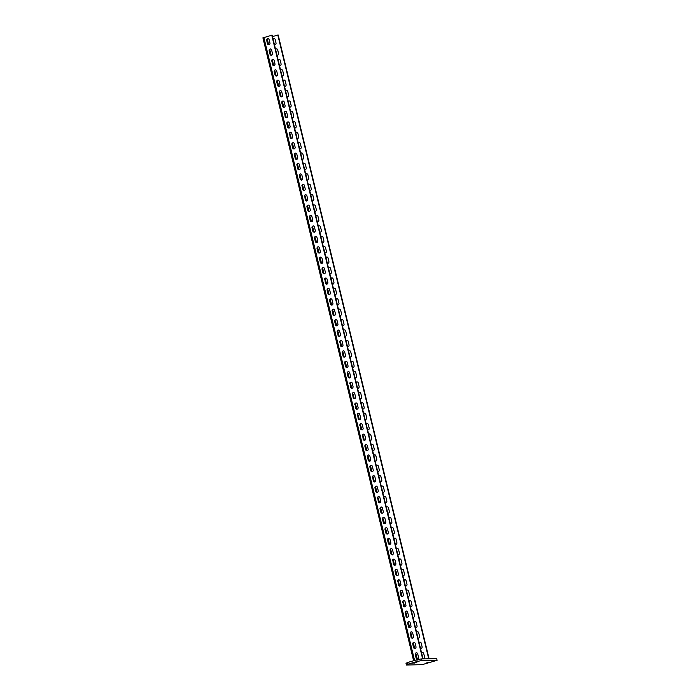 <?xml version="1.0" encoding="UTF-8"?>
<svg xmlns="http://www.w3.org/2000/svg" width="700" height="700" viewBox="0 0 700 700"><rect width="100%" height="100%" fill="white"/><g stroke="black" fill="none" stroke-linecap="round" stroke-linejoin="round"><path stroke-width="1.05" d="M412.676 663.163L416.824 662.445L412.65 663.049M421.067 658.945L436.686 658.639L437.089 660.301L421.47 660.608L417.27 661.465L416.868 659.794L421.067 658.945L421.47 660.608M437.089 660.301L422.047 664.694L406.42 665L406.017 663.337L407.461 662.541L416.868 659.794M407.461 662.541L407.864 664.204L406.42 665M407.864 664.204L417.27 661.465M430.841 662.139L426.694 662.856L430.841 662.139M263.078 37.852L272.116 35.123L423.027 658.91M422.66 658.91L271.749 35.123M415.231 654.43A1.4 1.269 -91.1 0 1 417.672 653.721L418.53 657.256A1.4 1.269 -91.1 0 1 416.089 657.974L415.231 654.43L416.456 657.965A1.4 1.269 -91.1 0 0 417.515 658.997M412.711 644.026A1.4 1.269 -91.1 0 1 415.152 643.309L416.01 646.852A1.4 1.269 -91.1 0 1 413.569 647.561L412.711 644.026L413.936 647.553A1.4 1.269 -91.1 0 0 415.004 648.585M410.191 633.614A1.4 1.269 -91.1 0 1 411.39 631.855A1.4 1.269 -91.1 0 1 412.641 632.896L413.49 636.44A1.4 1.269 -91.1 0 1 412.3 638.199A1.4 1.269 -91.1 0 1 411.049 637.149L410.559 633.605L411.416 637.149A1.4 1.269 -91.1 0 0 412.484 638.173M407.671 623.201A1.4 1.269 -91.1 0 1 410.121 622.492L410.979 626.028A1.4 1.269 -91.1 0 1 409.78 627.786A1.4 1.269 -91.1 0 1 408.529 626.745L407.671 623.201L408.896 626.736A1.4 1.269 -91.1 0 0 409.964 627.769M405.16 612.798A1.4 1.269 -91.1 0 1 407.601 612.08L408.459 615.624A1.4 1.269 -91.1 0 1 406.009 616.332L405.527 612.789L406.376 616.324A1.4 1.269 -91.1 0 0 407.444 617.356M402.64 602.385A1.4 1.269 -91.1 0 1 403.83 600.626A1.4 1.269 -91.1 0 1 405.081 601.676L405.939 605.211A1.4 1.269 -91.1 0 1 403.498 605.929L403.007 602.376L403.865 605.92A1.4 1.269 -91.1 0 0 404.924 606.952M400.12 591.972A1.4 1.269 -91.1 0 1 402.561 591.264L403.419 594.799A1.4 1.269 -91.1 0 1 400.977 595.516L400.12 591.972L401.345 595.508A1.4 1.269 -91.1 0 0 402.412 596.54M397.6 581.569A1.4 1.269 -91.1 0 1 398.799 579.81A1.4 1.269 -91.1 0 1 400.05 580.851L400.899 584.395A1.4 1.269 -91.1 0 1 398.457 585.104L397.967 581.56L398.825 585.104A1.4 1.269 -91.1 0 0 399.892 586.128M395.08 571.156A1.4 1.269 -91.1 0 1 397.53 570.447L398.387 573.983A1.4 1.269 -91.1 0 1 397.189 575.741A1.4 1.269 -91.1 0 1 395.938 574.7L395.08 571.156L396.305 574.691A1.4 1.269 -91.1 0 0 397.373 575.724M392.569 560.753A1.4 1.269 -91.1 0 1 395.01 560.035L395.868 563.579A1.4 1.269 -91.1 0 1 393.418 564.288L392.936 560.744L393.785 564.279A1.4 1.269 -91.1 0 0 394.852 565.311M390.049 550.34A1.4 1.269 -91.1 0 1 392.49 549.622L393.348 553.166A1.4 1.269 -91.1 0 1 390.906 553.875L390.416 550.331L391.274 553.875A1.4 1.269 -91.1 0 0 392.332 554.907M387.529 539.928A1.4 1.269 -91.1 0 1 389.97 539.219L390.828 542.754A1.4 1.269 -91.1 0 1 388.386 543.471L387.529 539.928L388.754 543.462A1.4 1.269 -91.1 0 0 389.821 544.495M385.009 529.524A1.4 1.269 -91.1 0 1 386.207 527.765A1.4 1.269 -91.1 0 1 387.459 528.806L388.308 532.35A1.4 1.269 -91.1 0 1 385.866 533.059L385.009 529.524L386.234 533.05A1.4 1.269 -91.1 0 0 387.301 534.082M382.489 519.111A1.4 1.269 -91.1 0 1 383.688 517.352A1.4 1.269 -91.1 0 1 384.939 518.403L385.796 521.938A1.4 1.269 -91.1 0 1 384.598 523.696A1.4 1.269 -91.1 0 1 383.346 522.655L382.489 519.111L383.714 522.646A1.4 1.269 -91.1 0 0 384.781 523.679M379.977 508.707A1.4 1.269 -91.1 0 1 382.419 507.99L383.276 511.525A1.4 1.269 -91.1 0 1 382.078 513.284A1.4 1.269 -91.1 0 1 380.826 512.242L379.977 508.707L381.194 512.234A1.4 1.269 -91.1 0 0 382.261 513.266M377.457 498.295A1.4 1.269 -91.1 0 1 379.899 497.577L380.756 501.121A1.4 1.269 -91.1 0 1 378.315 501.83L377.825 498.286L378.683 501.83A1.4 1.269 -91.1 0 0 379.741 502.854M374.938 487.883A1.4 1.269 -91.1 0 1 377.379 487.174L378.236 490.709A1.4 1.269 -91.1 0 1 375.795 491.426L374.938 487.883L376.162 491.418A1.4 1.269 -91.1 0 0 377.23 492.45M372.418 477.479A1.4 1.269 -91.1 0 1 373.616 475.72A1.4 1.269 -91.1 0 1 374.868 476.761L375.716 480.305A1.4 1.269 -91.1 0 1 373.275 481.014L372.785 477.47L373.642 481.005A1.4 1.269 -91.1 0 0 374.71 482.037M369.898 467.066A1.4 1.269 -91.1 0 1 371.096 465.308A1.4 1.269 -91.1 0 1 372.348 466.358L373.205 469.892A1.4 1.269 -91.1 0 1 372.006 471.651A1.4 1.269 -91.1 0 1 370.755 470.61L369.898 467.066L371.123 470.601A1.4 1.269 -91.1 0 0 372.19 471.634M367.386 456.654A1.4 1.269 -91.1 0 1 369.828 455.945L370.685 459.48A1.4 1.269 -91.1 0 1 369.486 461.239A1.4 1.269 -91.1 0 1 368.235 460.198L367.386 456.654L368.602 460.189A1.4 1.269 -91.1 0 0 369.67 461.221M364.866 446.25A1.4 1.269 -91.1 0 1 367.308 445.533L368.165 449.076A1.4 1.269 -91.1 0 1 365.724 449.785L364.866 446.25L366.091 449.776A1.4 1.269 -91.1 0 0 367.15 450.809M362.346 435.838A1.4 1.269 -91.1 0 1 364.787 435.129L365.645 438.664A1.4 1.269 -91.1 0 1 363.204 439.381L362.714 435.829L363.571 439.373A1.4 1.269 -91.1 0 0 364.639 440.405M359.826 425.434A1.4 1.269 -91.1 0 1 361.025 423.675A1.4 1.269 -91.1 0 1 362.276 424.716L363.125 428.26A1.4 1.269 -91.1 0 1 360.684 428.969L360.194 425.425L361.051 428.96A1.4 1.269 -91.1 0 0 362.119 429.993M357.306 415.021A1.4 1.269 -91.1 0 1 358.505 413.262A1.4 1.269 -91.1 0 1 359.756 414.304L360.614 417.848A1.4 1.269 -91.1 0 1 359.415 419.606A1.4 1.269 -91.1 0 1 358.164 418.556L357.674 415.012L358.531 418.556A1.4 1.269 -91.1 0 0 359.599 419.58M354.795 404.609A1.4 1.269 -91.1 0 1 357.236 403.9L358.094 407.435A1.4 1.269 -91.1 0 1 356.895 409.194A1.4 1.269 -91.1 0 1 355.644 408.152L355.162 404.6L356.011 408.144A1.4 1.269 -91.1 0 0 357.079 409.176M352.275 394.205A1.4 1.269 -91.1 0 1 354.716 393.488L355.574 397.031A1.4 1.269 -91.1 0 1 353.132 397.74L352.642 394.196L353.5 397.731A1.4 1.269 -91.1 0 0 354.559 398.764M349.755 383.793A1.4 1.269 -91.1 0 1 352.196 383.084L353.054 386.619A1.4 1.269 -91.1 0 1 350.613 387.336L350.123 383.784L350.98 387.328A1.4 1.269 -91.1 0 0 352.047 388.36M347.235 373.38A1.4 1.269 -91.1 0 1 349.685 372.671L350.534 376.206A1.4 1.269 -91.1 0 1 348.092 376.924L347.235 373.38L348.46 376.915A1.4 1.269 -91.1 0 0 349.527 377.947M344.715 362.976A1.4 1.269 -91.1 0 1 345.914 361.217A1.4 1.269 -91.1 0 1 347.165 362.259L348.023 365.803A1.4 1.269 -91.1 0 1 345.572 366.511L344.715 362.976L345.94 366.502A1.4 1.269 -91.1 0 0 347.007 367.535M342.204 352.564A1.4 1.269 -91.1 0 1 344.645 351.855L345.502 355.39A1.4 1.269 -91.1 0 1 344.304 357.149A1.4 1.269 -91.1 0 1 343.053 356.108L342.204 352.564L343.42 356.099A1.4 1.269 -91.1 0 0 344.488 357.131M339.684 342.16A1.4 1.269 -91.1 0 1 342.125 341.442L342.983 344.986A1.4 1.269 -91.1 0 1 340.541 345.695L340.051 342.151L340.909 345.686A1.4 1.269 -91.1 0 0 341.967 346.719M337.164 331.748A1.4 1.269 -91.1 0 1 339.605 331.03L340.463 334.574A1.4 1.269 -91.1 0 1 339.273 336.332A1.4 1.269 -91.1 0 1 338.021 335.283L337.531 331.739L338.389 335.283A1.4 1.269 -91.1 0 0 339.456 336.306M334.644 321.335A1.4 1.269 -91.1 0 1 337.094 320.626L337.942 324.161A1.4 1.269 -91.1 0 1 335.501 324.879L334.644 321.335L335.869 324.87A1.4 1.269 -91.1 0 0 336.936 325.902M332.124 310.931A1.4 1.269 -91.1 0 1 333.322 309.172A1.4 1.269 -91.1 0 1 334.574 310.214L335.431 313.757A1.4 1.269 -91.1 0 1 332.981 314.466L332.491 310.922L333.349 314.457A1.4 1.269 -91.1 0 0 334.416 315.49M329.613 300.519A1.4 1.269 -91.1 0 1 330.803 298.76A1.4 1.269 -91.1 0 1 332.054 299.81L332.911 303.345A1.4 1.269 -91.1 0 1 331.713 305.104A1.4 1.269 -91.1 0 1 330.461 304.062L329.613 300.519L330.829 304.054A1.4 1.269 -91.1 0 0 331.896 305.086M327.092 290.106A1.4 1.269 -91.1 0 1 329.534 289.398L330.391 292.933A1.4 1.269 -91.1 0 1 327.95 293.65L327.092 290.106L328.317 293.641A1.4 1.269 -91.1 0 0 329.376 294.674M324.572 279.703A1.4 1.269 -91.1 0 1 327.014 278.985L327.871 282.529A1.4 1.269 -91.1 0 1 325.43 283.238L324.94 279.694L325.797 283.229A1.4 1.269 -91.1 0 0 326.865 284.261M322.053 269.29A1.4 1.269 -91.1 0 1 324.502 268.581L325.351 272.116A1.4 1.269 -91.1 0 1 322.91 272.834L322.053 269.29L323.277 272.825A1.4 1.269 -91.1 0 0 324.345 273.858M319.533 258.886A1.4 1.269 -91.1 0 1 320.731 257.127A1.4 1.269 -91.1 0 1 321.983 258.169L322.84 261.713A1.4 1.269 -91.1 0 1 320.39 262.421L319.533 258.886L320.757 262.412A1.4 1.269 -91.1 0 0 321.825 263.445M317.021 248.474A1.4 1.269 -91.1 0 1 319.463 247.756L320.32 251.3A1.4 1.269 -91.1 0 1 319.121 253.059A1.4 1.269 -91.1 0 1 317.87 252.009L317.389 248.465L318.238 252.009A1.4 1.269 -91.1 0 0 319.305 253.041M314.501 238.061A1.4 1.269 -91.1 0 1 316.942 237.352L317.8 240.888A1.4 1.269 -91.1 0 1 315.359 241.605L314.501 238.061L315.726 241.596A1.4 1.269 -91.1 0 0 316.785 242.629M311.981 227.657A1.4 1.269 -91.1 0 1 314.422 226.94L315.28 230.484A1.4 1.269 -91.1 0 1 312.839 231.193L311.981 227.657L313.206 231.184A1.4 1.269 -91.1 0 0 314.274 232.216M309.461 217.245A1.4 1.269 -91.1 0 1 310.66 215.486A1.4 1.269 -91.1 0 1 311.911 216.536L312.76 220.071A1.4 1.269 -91.1 0 1 310.319 220.789L309.461 217.245L310.686 220.78A1.4 1.269 -91.1 0 0 311.754 221.812M306.941 206.841A1.4 1.269 -91.1 0 1 308.14 205.082A1.4 1.269 -91.1 0 1 309.391 206.124L310.249 209.659A1.4 1.269 -91.1 0 1 309.05 211.418A1.4 1.269 -91.1 0 1 307.799 210.376L306.941 206.841L308.166 210.367A1.4 1.269 -91.1 0 0 309.234 211.4M304.43 196.429A1.4 1.269 -91.1 0 1 306.871 195.711L307.729 199.255A1.4 1.269 -91.1 0 1 306.53 201.014A1.4 1.269 -91.1 0 1 305.279 199.964L304.797 196.42L305.646 199.964A1.4 1.269 -91.1 0 0 306.714 200.987M301.91 186.016A1.4 1.269 -91.1 0 1 304.351 185.308L305.209 188.843A1.4 1.269 -91.1 0 1 302.767 189.56L302.277 186.008L303.135 189.551A1.4 1.269 -91.1 0 0 304.194 190.584M299.39 175.612A1.4 1.269 -91.1 0 1 301.831 174.895L302.689 178.439A1.4 1.269 -91.1 0 1 300.248 179.148L299.39 175.612L300.615 179.139A1.4 1.269 -91.1 0 0 301.683 180.171M296.87 165.2A1.4 1.269 -91.1 0 1 298.069 163.441A1.4 1.269 -91.1 0 1 299.32 164.491L300.169 168.026A1.4 1.269 -91.1 0 1 298.979 169.785A1.4 1.269 -91.1 0 1 297.727 168.735L297.238 165.191L298.095 168.735A1.4 1.269 -91.1 0 0 299.162 169.768M294.35 154.787A1.4 1.269 -91.1 0 1 296.8 154.079L297.658 157.614A1.4 1.269 -91.1 0 1 296.459 159.373A1.4 1.269 -91.1 0 1 295.207 158.331L294.35 154.787L295.575 158.322A1.4 1.269 -91.1 0 0 296.642 159.355M291.839 144.384A1.4 1.269 -91.1 0 1 294.28 143.666L295.137 147.21A1.4 1.269 -91.1 0 1 292.688 147.919L291.839 144.384L293.055 147.91A1.4 1.269 -91.1 0 0 294.123 148.942M289.319 133.971A1.4 1.269 -91.1 0 1 290.509 132.213A1.4 1.269 -91.1 0 1 291.76 133.263L292.618 136.798A1.4 1.269 -91.1 0 1 290.176 137.515L289.686 133.963L290.544 137.506A1.4 1.269 -91.1 0 0 291.602 138.539M286.799 123.567A1.4 1.269 -91.1 0 1 289.24 122.85L290.098 126.385A1.4 1.269 -91.1 0 1 287.656 127.102L286.799 123.567L288.024 127.094A1.4 1.269 -91.1 0 0 289.091 128.126M284.279 113.155A1.4 1.269 -91.1 0 1 285.477 111.396A1.4 1.269 -91.1 0 1 286.729 112.438L287.578 115.981A1.4 1.269 -91.1 0 1 286.387 117.74A1.4 1.269 -91.1 0 1 285.136 116.69L284.646 113.146L285.504 116.69A1.4 1.269 -91.1 0 0 286.571 117.714M281.759 102.743A1.4 1.269 -91.1 0 1 284.209 102.034L285.066 105.569A1.4 1.269 -91.1 0 1 283.868 107.328A1.4 1.269 -91.1 0 1 282.616 106.286L281.759 102.743L282.984 106.277A1.4 1.269 -91.1 0 0 284.051 107.31M279.248 92.339A1.4 1.269 -91.1 0 1 281.689 91.621L282.546 95.165A1.4 1.269 -91.1 0 1 280.096 95.874L279.615 92.33L280.464 95.865A1.4 1.269 -91.1 0 0 281.531 96.897M276.727 81.926A1.4 1.269 -91.1 0 1 277.918 80.168A1.4 1.269 -91.1 0 1 279.169 81.218L280.026 84.752A1.4 1.269 -91.1 0 1 277.585 85.47L276.727 81.926L277.953 85.461A1.4 1.269 -91.1 0 0 279.011 86.494M274.207 71.514A1.4 1.269 -91.1 0 1 276.649 70.805L277.506 74.34A1.4 1.269 -91.1 0 1 275.065 75.058L274.207 71.514L275.433 75.049A1.4 1.269 -91.1 0 0 276.5 76.081M271.688 61.11A1.4 1.269 -91.1 0 1 272.886 59.351A1.4 1.269 -91.1 0 1 274.137 60.392L274.986 63.936A1.4 1.269 -91.1 0 1 272.545 64.645L272.055 61.101L272.912 64.636A1.4 1.269 -91.1 0 0 273.98 65.669M269.168 50.697A1.4 1.269 -91.1 0 1 271.618 49.989L272.475 53.524A1.4 1.269 -91.1 0 1 271.276 55.282A1.4 1.269 -91.1 0 1 270.025 54.241L269.168 50.697L270.392 54.232A1.4 1.269 -91.1 0 0 271.46 55.265M266.656 40.294A1.4 1.269 -91.1 0 1 269.098 39.576L269.955 43.12A1.4 1.269 -91.1 0 1 267.505 43.829L266.656 40.294L267.873 43.82A1.4 1.269 -91.1 0 0 268.94 44.852M429.091 658.788L278.18 35L272.466 36.566M421.706 653.441A1.4 1.269 88.9 0 1 422.678 652.566M423.588 658.875A1.4 1.269 88.9 0 1 422.94 658.569M419.186 643.038A1.4 1.269 88.9 0 1 420.158 642.163M421.067 648.462A1.4 1.269 88.9 0 1 420.42 648.165M416.666 632.625A1.4 1.269 88.9 0 1 417.637 631.75M418.547 638.059A1.4 1.269 88.9 0 1 417.909 637.753M414.146 622.221A1.4 1.269 88.9 0 1 415.118 621.337M416.027 627.646A1.4 1.269 88.9 0 1 415.389 627.34M411.626 611.809A1.4 1.269 88.9 0 1 412.598 610.934M413.507 617.242A1.4 1.269 88.9 0 1 412.869 616.936M409.115 601.396A1.4 1.269 88.9 0 1 410.086 600.521M410.996 606.83A1.4 1.269 88.9 0 1 410.349 606.524M406.595 590.992A1.4 1.269 88.9 0 1 407.566 590.109M408.476 596.418A1.4 1.269 88.9 0 1 407.829 596.111M404.075 580.58A1.4 1.269 88.9 0 1 405.046 579.705M405.956 586.014A1.4 1.269 88.9 0 1 405.317 585.707M401.555 570.168A1.4 1.269 88.9 0 1 402.526 569.293M403.436 575.601A1.4 1.269 88.9 0 1 402.797 575.295M399.035 559.764A1.4 1.269 88.9 0 1 400.006 558.889M400.916 565.189A1.4 1.269 88.9 0 1 400.277 564.891M396.524 549.351A1.4 1.269 88.9 0 1 397.495 548.476M398.405 554.785A1.4 1.269 88.9 0 1 397.757 554.479M394.004 538.947A1.4 1.269 88.9 0 1 394.975 538.064M395.885 544.372A1.4 1.269 88.9 0 1 395.238 544.066M391.484 528.535A1.4 1.269 88.9 0 1 392.455 527.66M393.365 533.969A1.4 1.269 88.9 0 1 392.726 533.663M388.964 518.122A1.4 1.269 88.9 0 1 389.935 517.247M390.845 523.556A1.4 1.269 88.9 0 1 390.206 523.25M386.444 507.719A1.4 1.269 88.9 0 1 387.415 506.835M388.325 513.144A1.4 1.269 88.9 0 1 387.686 512.837M383.933 497.306A1.4 1.269 88.9 0 1 384.904 496.431M385.814 502.74A1.4 1.269 88.9 0 1 385.166 502.434M381.412 486.894A1.4 1.269 88.9 0 1 382.384 486.019M383.294 492.327A1.4 1.269 88.9 0 1 382.646 492.021M378.892 476.49A1.4 1.269 88.9 0 1 379.864 475.615M380.774 481.924A1.4 1.269 88.9 0 1 380.135 481.617M376.373 466.077A1.4 1.269 88.9 0 1 377.344 465.202M378.254 471.511A1.4 1.269 88.9 0 1 377.615 471.205M373.852 455.674A1.4 1.269 88.9 0 1 374.824 454.79M375.734 461.099A1.4 1.269 88.9 0 1 375.095 460.793M371.341 445.261A1.4 1.269 88.9 0 1 372.312 444.386M373.223 450.695A1.4 1.269 88.9 0 1 372.575 450.389M368.821 434.849A1.4 1.269 88.9 0 1 369.793 433.974M370.703 440.283A1.4 1.269 88.9 0 1 370.055 439.976M366.301 424.445A1.4 1.269 88.9 0 1 367.273 423.57M368.183 429.87A1.4 1.269 88.9 0 1 367.544 429.564M363.781 414.033A1.4 1.269 88.9 0 1 364.752 413.158M365.662 419.466A1.4 1.269 88.9 0 1 365.024 419.16M361.261 403.62A1.4 1.269 88.9 0 1 362.233 402.745M363.142 409.054A1.4 1.269 88.9 0 1 362.504 408.748M358.75 393.216A1.4 1.269 88.9 0 1 359.721 392.341M360.631 398.65A1.4 1.269 88.9 0 1 359.984 398.344M356.23 382.804A1.4 1.269 88.9 0 1 357.201 381.929M358.111 388.238A1.4 1.269 88.9 0 1 357.464 387.931M353.71 372.4A1.4 1.269 88.9 0 1 354.681 371.516M355.591 377.825A1.4 1.269 88.9 0 1 354.953 377.519M351.19 361.988A1.4 1.269 88.9 0 1 352.161 361.113M353.071 367.421A1.4 1.269 88.9 0 1 352.433 367.115M348.67 351.575A1.4 1.269 88.9 0 1 349.641 350.7M350.551 357.009A1.4 1.269 88.9 0 1 349.912 356.703M346.159 341.171A1.4 1.269 88.9 0 1 347.13 340.296M348.04 346.596A1.4 1.269 88.9 0 1 347.392 346.29M343.639 330.759A1.4 1.269 88.9 0 1 344.61 329.884M345.52 336.192A1.4 1.269 88.9 0 1 344.873 335.886M341.119 320.346A1.4 1.269 88.9 0 1 342.09 319.471M343 325.78A1.4 1.269 88.9 0 1 342.361 325.474M338.599 309.942A1.4 1.269 88.9 0 1 339.57 309.067M340.48 315.376A1.4 1.269 88.9 0 1 339.841 315.07M336.079 299.53A1.4 1.269 88.9 0 1 337.05 298.655M337.96 304.964A1.4 1.269 88.9 0 1 337.321 304.658M333.567 289.126A1.4 1.269 88.9 0 1 334.539 288.243M335.449 294.551A1.4 1.269 88.9 0 1 334.801 294.245M331.047 278.714A1.4 1.269 88.9 0 1 332.019 277.839M332.929 284.148A1.4 1.269 88.9 0 1 332.281 283.841M328.527 268.301A1.4 1.269 88.9 0 1 329.499 267.426M330.409 273.735A1.4 1.269 88.9 0 1 329.77 273.429M326.007 257.898A1.4 1.269 88.9 0 1 326.979 257.023M327.889 263.322A1.4 1.269 88.9 0 1 327.25 263.025M323.488 247.485A1.4 1.269 88.9 0 1 324.459 246.61M325.369 252.919A1.4 1.269 88.9 0 1 324.73 252.612M320.976 237.081A1.4 1.269 88.9 0 1 321.947 236.197M322.858 242.506A1.4 1.269 88.9 0 1 322.21 242.2M318.456 226.669A1.4 1.269 88.9 0 1 319.428 225.794M320.338 232.102A1.4 1.269 88.9 0 1 319.69 231.796M315.936 216.256A1.4 1.269 88.9 0 1 316.908 215.381M317.817 221.69A1.4 1.269 88.9 0 1 317.179 221.384M313.416 205.852A1.4 1.269 88.9 0 1 314.387 204.969M315.297 211.278A1.4 1.269 88.9 0 1 314.659 210.971M310.896 195.44A1.4 1.269 88.9 0 1 311.868 194.565M312.777 200.874A1.4 1.269 88.9 0 1 312.139 200.567M308.385 185.028A1.4 1.269 88.9 0 1 309.356 184.153M310.266 190.461A1.4 1.269 88.9 0 1 309.619 190.155M305.865 174.624A1.4 1.269 88.9 0 1 306.836 173.749M307.746 180.058A1.4 1.269 88.9 0 1 307.099 179.751M303.345 164.211A1.4 1.269 88.9 0 1 304.316 163.336M305.226 169.645A1.4 1.269 88.9 0 1 304.588 169.339M300.825 153.808A1.4 1.269 88.9 0 1 301.796 152.924M302.706 159.232A1.4 1.269 88.9 0 1 302.067 158.926M298.305 143.395A1.4 1.269 88.9 0 1 299.276 142.52M300.186 148.829A1.4 1.269 88.9 0 1 299.547 148.523M295.794 132.982A1.4 1.269 88.9 0 1 296.765 132.107M297.675 138.416A1.4 1.269 88.9 0 1 297.027 138.11M293.274 122.579A1.4 1.269 88.9 0 1 294.245 121.704M295.155 128.004A1.4 1.269 88.9 0 1 294.507 127.697M290.754 112.166A1.4 1.269 88.9 0 1 291.725 111.291M292.635 117.6A1.4 1.269 88.9 0 1 291.996 117.294M288.234 101.754A1.4 1.269 88.9 0 1 289.205 100.879M290.115 107.188A1.4 1.269 88.9 0 1 289.476 106.881M285.714 91.35A1.4 1.269 88.9 0 1 286.685 90.475M287.595 96.784A1.4 1.269 88.9 0 1 286.956 96.478M283.203 80.938A1.4 1.269 88.9 0 1 284.174 80.062M285.084 86.371A1.4 1.269 88.9 0 1 284.436 86.065M280.683 70.534A1.4 1.269 88.9 0 1 281.654 69.65M282.564 75.959A1.4 1.269 88.9 0 1 281.916 75.652M278.162 60.121A1.4 1.269 88.9 0 1 279.134 59.246M280.044 65.555A1.4 1.269 88.9 0 1 279.405 65.249M275.642 49.709A1.4 1.269 88.9 0 1 276.614 48.834M277.524 55.143A1.4 1.269 88.9 0 1 276.885 54.836M273.123 39.305A1.4 1.269 88.9 0 1 274.094 38.43M275.004 44.73A1.4 1.269 88.9 0 1 274.365 44.424M428.724 658.796L277.812 35.009M421.592 652.995A1.4 1.269 88.9 0 1 423.736 653.599L424.594 657.142A1.4 1.269 88.9 0 1 423.001 658.831M419.072 642.582A1.4 1.269 88.9 0 1 421.225 643.186L422.074 646.73A1.4 1.269 88.9 0 1 420.49 648.428M416.553 632.179A1.4 1.269 88.9 0 1 418.705 632.782L419.562 636.317A1.4 1.269 88.9 0 1 417.97 638.015M414.041 621.766A1.4 1.269 88.9 0 1 416.185 622.37L417.043 625.914A1.4 1.269 88.9 0 1 415.45 627.602M411.521 611.363A1.4 1.269 88.9 0 1 413.665 611.966L414.523 615.501A1.4 1.269 88.9 0 1 412.93 617.199M409.001 600.95A1.4 1.269 88.9 0 1 411.145 601.554L412.002 605.089A1.4 1.269 88.9 0 1 410.41 606.786M406.481 590.538A1.4 1.269 88.9 0 1 408.634 591.141L409.483 594.685A1.4 1.269 88.9 0 1 407.899 596.374M403.961 580.134A1.4 1.269 88.9 0 1 406.114 580.738L406.971 584.273A1.4 1.269 88.9 0 1 405.379 585.97M401.45 569.721A1.4 1.269 88.9 0 1 403.594 570.325L404.451 573.869A1.4 1.269 88.9 0 1 402.859 575.558M398.93 559.309A1.4 1.269 88.9 0 1 401.074 559.913L401.931 563.456A1.4 1.269 88.9 0 1 400.339 565.154M396.41 548.905A1.4 1.269 88.9 0 1 398.554 549.509L399.411 553.044A1.4 1.269 88.9 0 1 397.819 554.741M393.89 538.492A1.4 1.269 88.9 0 1 396.043 539.096L396.891 542.64A1.4 1.269 88.9 0 1 395.308 544.329M391.37 528.089A1.4 1.269 88.9 0 1 393.523 528.692L394.38 532.227A1.4 1.269 88.9 0 1 392.787 533.925M388.859 517.676A1.4 1.269 88.9 0 1 391.002 518.28L391.86 521.815A1.4 1.269 88.9 0 1 390.267 523.512M386.339 507.264A1.4 1.269 88.9 0 1 388.483 507.867L389.34 511.411A1.4 1.269 88.9 0 1 387.748 513.1M383.819 496.86A1.4 1.269 88.9 0 1 385.963 497.464L386.82 500.999A1.4 1.269 88.9 0 1 385.227 502.696M381.299 486.448A1.4 1.269 88.9 0 1 383.451 487.051L384.3 490.595A1.4 1.269 88.9 0 1 382.716 492.284M378.779 476.035A1.4 1.269 88.9 0 1 380.931 476.639L381.789 480.183A1.4 1.269 88.9 0 1 380.196 481.88M376.267 465.631A1.4 1.269 88.9 0 1 378.411 466.235L379.269 469.77A1.4 1.269 88.9 0 1 377.676 471.468M373.748 455.219A1.4 1.269 88.9 0 1 375.891 455.823L376.749 459.366A1.4 1.269 88.9 0 1 375.156 461.055M371.227 444.815A1.4 1.269 88.9 0 1 373.371 445.419L374.229 448.954A1.4 1.269 88.9 0 1 372.636 450.651M368.707 434.402A1.4 1.269 88.9 0 1 370.86 435.006L371.709 438.541A1.4 1.269 88.9 0 1 370.125 440.239M366.188 423.99A1.4 1.269 88.9 0 1 368.34 424.594L369.197 428.137A1.4 1.269 88.9 0 1 367.605 429.826M363.676 413.586A1.4 1.269 88.9 0 1 365.82 414.19L366.678 417.725A1.4 1.269 88.9 0 1 365.085 419.422M361.156 403.174A1.4 1.269 88.9 0 1 363.3 403.777L364.158 407.321A1.4 1.269 88.9 0 1 362.565 409.01M358.636 392.761A1.4 1.269 88.9 0 1 360.78 393.374L361.637 396.909A1.4 1.269 88.9 0 1 360.045 398.606M356.116 382.358A1.4 1.269 88.9 0 1 358.269 382.961L359.118 386.496A1.4 1.269 88.9 0 1 357.534 388.194M353.596 371.945A1.4 1.269 88.9 0 1 355.749 372.549L356.606 376.092A1.4 1.269 88.9 0 1 355.014 377.781M351.085 361.541A1.4 1.269 88.9 0 1 353.229 362.145L354.086 365.68A1.4 1.269 88.9 0 1 352.494 367.377M348.565 351.129A1.4 1.269 88.9 0 1 350.709 351.733L351.566 355.276A1.4 1.269 88.9 0 1 349.974 356.965M346.045 340.716A1.4 1.269 88.9 0 1 348.189 341.32L349.046 344.864A1.4 1.269 88.9 0 1 347.454 346.561M343.525 330.312A1.4 1.269 88.9 0 1 345.678 330.916L346.526 334.451A1.4 1.269 88.9 0 1 344.942 336.149M341.005 319.9A1.4 1.269 88.9 0 1 343.158 320.504L344.015 324.047A1.4 1.269 88.9 0 1 342.422 325.736M338.494 309.496A1.4 1.269 88.9 0 1 340.637 310.1L341.495 313.635A1.4 1.269 88.9 0 1 339.902 315.332M335.974 299.084A1.4 1.269 88.9 0 1 338.118 299.688L338.975 303.223A1.4 1.269 88.9 0 1 337.382 304.92M333.454 288.671A1.4 1.269 88.9 0 1 335.598 289.275L336.455 292.819A1.4 1.269 88.9 0 1 334.863 294.507M330.934 278.267A1.4 1.269 88.9 0 1 333.086 278.871L333.935 282.406A1.4 1.269 88.9 0 1 332.351 284.104M328.414 267.855A1.4 1.269 88.9 0 1 330.566 268.459L331.424 272.002A1.4 1.269 88.9 0 1 329.831 273.691M325.902 257.442A1.4 1.269 88.9 0 1 328.046 258.046L328.904 261.59A1.4 1.269 88.9 0 1 327.311 263.287M323.382 247.039A1.4 1.269 88.9 0 1 325.526 247.642L326.384 251.178A1.4 1.269 88.9 0 1 324.791 252.875M320.863 236.626A1.4 1.269 88.9 0 1 323.006 237.23L323.864 240.774A1.4 1.269 88.9 0 1 322.271 242.463M318.342 226.223A1.4 1.269 88.9 0 1 320.495 226.826L321.344 230.361A1.4 1.269 88.9 0 1 319.76 232.059M315.822 215.81A1.4 1.269 88.9 0 1 317.975 216.414L318.832 219.949A1.4 1.269 88.9 0 1 317.24 221.646M313.311 205.398A1.4 1.269 88.9 0 1 315.455 206.001L316.312 209.545A1.4 1.269 88.9 0 1 314.72 211.234M310.791 194.994A1.4 1.269 88.9 0 1 312.935 195.597L313.793 199.133A1.4 1.269 88.9 0 1 312.2 200.83M308.271 184.581A1.4 1.269 88.9 0 1 310.415 185.185L311.273 188.729A1.4 1.269 88.9 0 1 309.68 190.418M305.751 174.169A1.4 1.269 88.9 0 1 307.904 174.773L308.752 178.316A1.4 1.269 88.9 0 1 307.169 180.014M303.231 163.765A1.4 1.269 88.9 0 1 305.384 164.369L306.241 167.904A1.4 1.269 88.9 0 1 304.649 169.601M300.72 153.352A1.4 1.269 88.9 0 1 302.864 153.956L303.721 157.5A1.4 1.269 88.9 0 1 302.129 159.189M298.2 142.949A1.4 1.269 88.9 0 1 300.344 143.553L301.201 147.088A1.4 1.269 88.9 0 1 299.609 148.785M295.68 132.536A1.4 1.269 88.9 0 1 297.824 133.14L298.681 136.675A1.4 1.269 88.9 0 1 297.089 138.373M293.16 122.124A1.4 1.269 88.9 0 1 295.312 122.727L296.161 126.271A1.4 1.269 88.9 0 1 294.578 127.96M290.64 111.72A1.4 1.269 88.9 0 1 292.793 112.324L293.65 115.859A1.4 1.269 88.9 0 1 292.058 117.556M288.129 101.308A1.4 1.269 88.9 0 1 290.273 101.911L291.13 105.455A1.4 1.269 88.9 0 1 289.537 107.144M285.609 90.895A1.4 1.269 88.9 0 1 287.752 91.507L288.61 95.043A1.4 1.269 88.9 0 1 287.017 96.74M283.089 80.491A1.4 1.269 88.9 0 1 285.233 81.095L286.09 84.63A1.4 1.269 88.9 0 1 284.498 86.328M280.569 70.079A1.4 1.269 88.9 0 1 282.721 70.683L283.57 74.226A1.4 1.269 88.9 0 1 281.986 75.915M278.049 59.675A1.4 1.269 88.9 0 1 280.201 60.279L281.059 63.814A1.4 1.269 88.9 0 1 279.466 65.511M275.537 49.262A1.4 1.269 88.9 0 1 277.681 49.866L278.539 53.401A1.4 1.269 88.9 0 1 276.946 55.099M273.017 38.85A1.4 1.269 88.9 0 1 275.161 39.454L276.019 42.998A1.4 1.269 88.9 0 1 274.426 44.686M415.809 655.296L416.316 655.156L417.174 658.691A1.4 0.578 73.7 0 1 417.217 658.91M416.316 655.156A1.4 0.578 73.7 0 0 415.564 653.861M413.289 644.892L413.796 644.744L414.654 648.279A1.4 0.578 73.7 0 1 414.697 648.497M413.796 644.744A1.4 0.578 73.7 0 0 413.053 643.449M410.769 634.48L411.276 634.331L412.134 637.875A1.4 0.578 73.7 0 1 412.178 638.094M411.276 634.331A1.4 0.578 73.7 0 0 410.533 633.045M408.257 624.076L408.765 623.928L409.614 627.462A1.4 0.578 73.7 0 1 409.666 627.681M408.765 623.928A1.4 0.578 73.7 0 0 408.012 622.633M405.738 613.664L406.245 613.515L407.102 617.059A1.4 0.578 73.7 0 1 407.146 617.269M406.245 613.515A1.4 0.578 73.7 0 0 405.493 612.22M403.217 603.251L403.725 603.102L404.582 606.646A1.4 0.578 73.7 0 1 404.626 606.865M403.725 603.102A1.4 0.578 73.7 0 0 402.973 601.816M400.697 592.847L401.205 592.699L402.062 596.234A1.4 0.578 73.7 0 1 402.106 596.452M401.205 592.699A1.4 0.578 73.7 0 0 400.461 591.404M398.178 582.435L398.685 582.286L399.543 585.83A1.4 0.578 73.7 0 1 399.586 586.049M398.685 582.286A1.4 0.578 73.7 0 0 397.941 580.991M395.666 572.023L396.174 571.883L397.023 575.418A1.4 0.578 73.7 0 1 397.075 575.636M396.174 571.883A1.4 0.578 73.7 0 0 395.421 570.587M393.146 561.619L393.654 561.47L394.511 565.005A1.4 0.578 73.7 0 1 394.555 565.224M393.654 561.47A1.4 0.578 73.7 0 0 392.901 560.175M390.626 551.206L391.134 551.058L391.991 554.601A1.4 0.578 73.7 0 1 392.035 554.82M391.134 551.058A1.4 0.578 73.7 0 0 390.381 549.771M388.106 540.803L388.614 540.654L389.471 544.189A1.4 0.578 73.7 0 1 389.515 544.407M388.614 540.654A1.4 0.578 73.7 0 0 387.87 539.359M385.586 530.39L386.094 530.241L386.951 533.785A1.4 0.578 73.7 0 1 386.995 533.995M386.094 530.241A1.4 0.578 73.7 0 0 385.35 528.946M383.075 519.977L383.582 519.829L384.431 523.372A1.4 0.578 73.7 0 1 384.484 523.591M383.582 519.829A1.4 0.578 73.7 0 0 382.83 518.543M380.555 509.574L381.062 509.425L381.92 512.96A1.4 0.578 73.7 0 1 381.964 513.179M381.062 509.425A1.4 0.578 73.7 0 0 380.31 508.13M378.035 499.161L378.543 499.012L379.4 502.556A1.4 0.578 73.7 0 1 379.444 502.775M378.543 499.012A1.4 0.578 73.7 0 0 377.79 497.718M375.515 488.758L376.023 488.609L376.88 492.144A1.4 0.578 73.7 0 1 376.924 492.363M376.023 488.609A1.4 0.578 73.7 0 0 375.279 487.314M372.995 478.345L373.502 478.196L374.36 481.731A1.4 0.578 73.7 0 1 374.404 481.95M373.502 478.196A1.4 0.578 73.7 0 0 372.759 476.901M370.484 467.933L370.991 467.784L371.84 471.327A1.4 0.578 73.7 0 1 371.892 471.546M370.991 467.784A1.4 0.578 73.7 0 0 370.239 466.498M367.964 457.529L368.471 457.38L369.329 460.915A1.4 0.578 73.7 0 1 369.373 461.134M368.471 457.38A1.4 0.578 73.7 0 0 367.719 456.085M365.444 447.116L365.951 446.967L366.809 450.511A1.4 0.578 73.7 0 1 366.852 450.73M365.951 446.967A1.4 0.578 73.7 0 0 365.199 445.672M362.924 436.704L363.431 436.564L364.289 440.099A1.4 0.578 73.7 0 1 364.332 440.317M363.431 436.564A1.4 0.578 73.7 0 0 362.688 435.269M360.404 426.3L360.911 426.151L361.769 429.686A1.4 0.578 73.7 0 1 361.812 429.905M360.911 426.151A1.4 0.578 73.7 0 0 360.168 424.856M357.892 415.887L358.4 415.739L359.249 419.283A1.4 0.578 73.7 0 1 359.301 419.501M358.4 415.739A1.4 0.578 73.7 0 0 357.648 414.444M355.373 405.484L355.88 405.335L356.738 408.87A1.4 0.578 73.7 0 1 356.781 409.089M355.88 405.335A1.4 0.578 73.7 0 0 355.127 404.04M352.852 395.071L353.36 394.922L354.217 398.457A1.4 0.578 73.7 0 1 354.261 398.676M353.36 394.922A1.4 0.578 73.7 0 0 352.608 393.627M350.332 384.659L350.84 384.51L351.697 388.054A1.4 0.578 73.7 0 1 351.741 388.273M350.84 384.51A1.4 0.578 73.7 0 0 350.096 383.224M347.812 374.255L348.32 374.106L349.178 377.641A1.4 0.578 73.7 0 1 349.221 377.86M348.32 374.106A1.4 0.578 73.7 0 0 347.576 372.811M345.301 363.842L345.809 363.694L346.658 367.238A1.4 0.578 73.7 0 1 346.71 367.456M345.809 363.694A1.4 0.578 73.7 0 0 345.056 362.399M342.781 353.43L343.289 353.29L344.146 356.825A1.4 0.578 73.7 0 1 344.19 357.044M343.289 353.29A1.4 0.578 73.7 0 0 342.536 351.995M340.261 343.026L340.769 342.877L341.626 346.412A1.4 0.578 73.7 0 1 341.67 346.631M340.769 342.877A1.4 0.578 73.7 0 0 340.016 341.582M337.741 332.614L338.249 332.465L339.106 336.009A1.4 0.578 73.7 0 1 339.15 336.227M338.249 332.465A1.4 0.578 73.7 0 0 337.505 331.179M335.221 322.21L335.729 322.061L336.586 325.596A1.4 0.578 73.7 0 1 336.63 325.815M335.729 322.061A1.4 0.578 73.7 0 0 334.985 320.766M332.71 311.797L333.217 311.649L334.066 315.192A1.4 0.578 73.7 0 1 334.119 315.402M333.217 311.649A1.4 0.578 73.7 0 0 332.465 310.354M330.19 301.385L330.697 301.236L331.555 304.78A1.4 0.578 73.7 0 1 331.599 304.999M330.697 301.236A1.4 0.578 73.7 0 0 329.945 299.95M327.67 290.981L328.178 290.832L329.035 294.368A1.4 0.578 73.7 0 1 329.079 294.586M328.178 290.832A1.4 0.578 73.7 0 0 327.425 289.537M325.15 280.569L325.658 280.42L326.515 283.964A1.4 0.578 73.7 0 1 326.559 284.183M325.658 280.42A1.4 0.578 73.7 0 0 324.914 279.125M322.63 270.156L323.137 270.016L323.995 273.551A1.4 0.578 73.7 0 1 324.039 273.77M323.137 270.016A1.4 0.578 73.7 0 0 322.394 268.721M320.119 259.752L320.626 259.604L321.475 263.139A1.4 0.578 73.7 0 1 321.527 263.358M320.626 259.604A1.4 0.578 73.7 0 0 319.874 258.309M317.599 249.34L318.106 249.191L318.964 252.735A1.4 0.578 73.7 0 1 319.007 252.954M318.106 249.191A1.4 0.578 73.7 0 0 317.354 247.905M315.079 238.936L315.586 238.787L316.444 242.322A1.4 0.578 73.7 0 1 316.488 242.541M315.586 238.787A1.4 0.578 73.7 0 0 314.834 237.493M312.559 228.524L313.066 228.375L313.924 231.919A1.4 0.578 73.7 0 1 313.967 232.129M313.066 228.375A1.4 0.578 73.7 0 0 312.322 227.08M310.039 218.111L310.546 217.963L311.404 221.506A1.4 0.578 73.7 0 1 311.447 221.725M310.546 217.963A1.4 0.578 73.7 0 0 309.803 216.676M307.527 207.707L308.035 207.559L308.884 211.094A1.4 0.578 73.7 0 1 308.936 211.312M308.035 207.559A1.4 0.578 73.7 0 0 307.283 206.264M305.007 197.295L305.515 197.146L306.373 200.69A1.4 0.578 73.7 0 1 306.416 200.909M305.515 197.146A1.4 0.578 73.7 0 0 304.762 195.851M302.488 186.891L302.995 186.742L303.852 190.278A1.4 0.578 73.7 0 1 303.896 190.496M302.995 186.742A1.4 0.578 73.7 0 0 302.243 185.447M299.967 176.479L300.475 176.33L301.332 179.865A1.4 0.578 73.7 0 1 301.376 180.084M300.475 176.33A1.4 0.578 73.7 0 0 299.731 175.035M297.447 166.066L297.955 165.918L298.812 169.461A1.4 0.578 73.7 0 1 298.856 169.68M297.955 165.918A1.4 0.578 73.7 0 0 297.211 164.631M294.936 155.662L295.444 155.514L296.293 159.049A1.4 0.578 73.7 0 1 296.345 159.268M295.444 155.514A1.4 0.578 73.7 0 0 294.691 154.219M292.416 145.25L292.924 145.101L293.781 148.645A1.4 0.578 73.7 0 1 293.825 148.855M292.924 145.101A1.4 0.578 73.7 0 0 292.171 143.806M289.896 134.838L290.404 134.689L291.261 138.232A1.4 0.578 73.7 0 1 291.305 138.451M290.404 134.689A1.4 0.578 73.7 0 0 289.651 133.403M287.376 124.434L287.884 124.285L288.741 127.82A1.4 0.578 73.7 0 1 288.785 128.039M287.884 124.285A1.4 0.578 73.7 0 0 287.14 122.99M284.856 114.021L285.364 113.872L286.221 117.416A1.4 0.578 73.7 0 1 286.265 117.635M285.364 113.872A1.4 0.578 73.7 0 0 284.62 112.578M282.345 103.618L282.852 103.469L283.701 107.004A1.4 0.578 73.7 0 1 283.754 107.223M282.852 103.469A1.4 0.578 73.7 0 0 282.1 102.174M279.825 93.205L280.332 93.056L281.19 96.591A1.4 0.578 73.7 0 1 281.234 96.81M280.332 93.056A1.4 0.578 73.7 0 0 279.58 91.761M277.305 82.793L277.812 82.644L278.67 86.188A1.4 0.578 73.7 0 1 278.714 86.406M277.812 82.644A1.4 0.578 73.7 0 0 277.06 81.358M274.785 72.389L275.293 72.24L276.15 75.775A1.4 0.578 73.7 0 1 276.194 75.994M275.293 72.24A1.4 0.578 73.7 0 0 274.549 70.945M272.265 61.976L272.773 61.828L273.63 65.371A1.4 0.578 73.7 0 1 273.674 65.59M272.773 61.828A1.4 0.578 73.7 0 0 272.029 60.533M269.754 51.564L270.261 51.424L271.11 54.959A1.4 0.578 73.7 0 1 271.162 55.178M270.261 51.424A1.4 0.578 73.7 0 0 269.509 50.129M267.234 41.16L267.741 41.011L268.599 44.546A1.4 0.578 73.7 0 1 268.642 44.765M267.741 41.011A1.4 0.578 73.7 0 0 266.989 39.716M416.605 652.689A1.4 1.269 -91.1 0 0 415.599 654.421M414.094 642.276A1.4 1.269 -91.1 0 0 413.079 644.017M411.574 631.872A1.4 1.269 -91.1 0 0 410.559 633.605M409.054 621.46A1.4 1.269 -91.1 0 0 408.039 623.201M406.534 611.048A1.4 1.269 -91.1 0 0 405.527 612.789M404.014 600.644A1.4 1.269 -91.1 0 0 403.007 602.376M401.502 590.231A1.4 1.269 -91.1 0 0 400.488 591.972M398.983 579.819A1.4 1.269 -91.1 0 0 397.967 581.56M396.463 569.415A1.4 1.269 -91.1 0 0 395.447 571.148M393.942 559.003A1.4 1.269 -91.1 0 0 392.936 560.744M391.422 548.599A1.4 1.269 -91.1 0 0 390.416 550.331M388.911 538.186A1.4 1.269 -91.1 0 0 387.896 539.928M386.391 527.774A1.4 1.269 -91.1 0 0 385.376 529.515M383.871 517.37A1.4 1.269 -91.1 0 0 382.856 519.102M381.351 506.957A1.4 1.269 -91.1 0 0 380.345 508.699M378.831 496.554A1.4 1.269 -91.1 0 0 377.825 498.286M376.32 486.141A1.4 1.269 -91.1 0 0 375.305 487.874M373.8 475.729A1.4 1.269 -91.1 0 0 372.785 477.47M371.28 465.325A1.4 1.269 -91.1 0 0 370.265 467.058M368.76 454.912A1.4 1.269 -91.1 0 0 367.754 456.654M366.24 444.5A1.4 1.269 -91.1 0 0 365.234 446.241M363.729 434.096A1.4 1.269 -91.1 0 0 362.714 435.829M361.209 423.684A1.4 1.269 -91.1 0 0 360.194 425.425M358.689 413.28A1.4 1.269 -91.1 0 0 357.674 415.012M356.169 402.868A1.4 1.269 -91.1 0 0 355.162 404.6M353.649 392.455A1.4 1.269 -91.1 0 0 352.642 394.196M351.137 382.051A1.4 1.269 -91.1 0 0 350.123 383.784M348.618 371.639A1.4 1.269 -91.1 0 0 347.602 373.38M346.098 361.226A1.4 1.269 -91.1 0 0 345.082 362.967M343.578 350.822A1.4 1.269 -91.1 0 0 342.571 352.555M341.058 340.41A1.4 1.269 -91.1 0 0 340.051 342.151M338.546 330.006A1.4 1.269 -91.1 0 0 337.531 331.739M336.026 319.594A1.4 1.269 -91.1 0 0 335.011 321.335M333.506 309.181A1.4 1.269 -91.1 0 0 332.491 310.922M330.986 298.777A1.4 1.269 -91.1 0 0 329.98 300.51M328.466 288.365A1.4 1.269 -91.1 0 0 327.46 290.106M325.955 277.953A1.4 1.269 -91.1 0 0 324.94 279.694M323.435 267.549A1.4 1.269 -91.1 0 0 322.42 269.281M320.915 257.136A1.4 1.269 -91.1 0 0 319.9 258.877M318.395 246.733A1.4 1.269 -91.1 0 0 317.389 248.465M315.875 236.32A1.4 1.269 -91.1 0 0 314.869 238.061M313.364 225.907A1.4 1.269 -91.1 0 0 312.349 227.649M310.844 215.504A1.4 1.269 -91.1 0 0 309.829 217.236M308.324 205.091A1.4 1.269 -91.1 0 0 307.309 206.832M305.804 194.688A1.4 1.269 -91.1 0 0 304.797 196.42M303.284 184.275A1.4 1.269 -91.1 0 0 302.277 186.008M300.773 173.862A1.4 1.269 -91.1 0 0 299.757 175.604M298.252 163.459A1.4 1.269 -91.1 0 0 297.238 165.191M295.733 153.046A1.4 1.269 -91.1 0 0 294.717 154.787M293.213 142.634A1.4 1.269 -91.1 0 0 292.206 144.375M290.692 132.23A1.4 1.269 -91.1 0 0 289.686 133.963M288.181 121.817A1.4 1.269 -91.1 0 0 287.166 123.559M285.661 111.414A1.4 1.269 -91.1 0 0 284.646 113.146M283.141 101.001A1.4 1.269 -91.1 0 0 282.126 102.734M280.621 90.589A1.4 1.269 -91.1 0 0 279.615 92.33M278.101 80.185A1.4 1.269 -91.1 0 0 277.095 81.918M275.59 69.772A1.4 1.269 -91.1 0 0 274.575 71.514M273.07 59.36A1.4 1.269 -91.1 0 0 272.055 61.101M270.55 48.956A1.4 1.269 -91.1 0 0 269.535 50.689M268.03 38.544A1.4 1.269 -91.1 0 0 267.024 40.285M428.269 662.331L428.391 662.856M414.111 662.611L414.243 663.136M263.848 37.433L414.575 660.468M262.911 37.817L413.613 660.747"/></g></svg>
